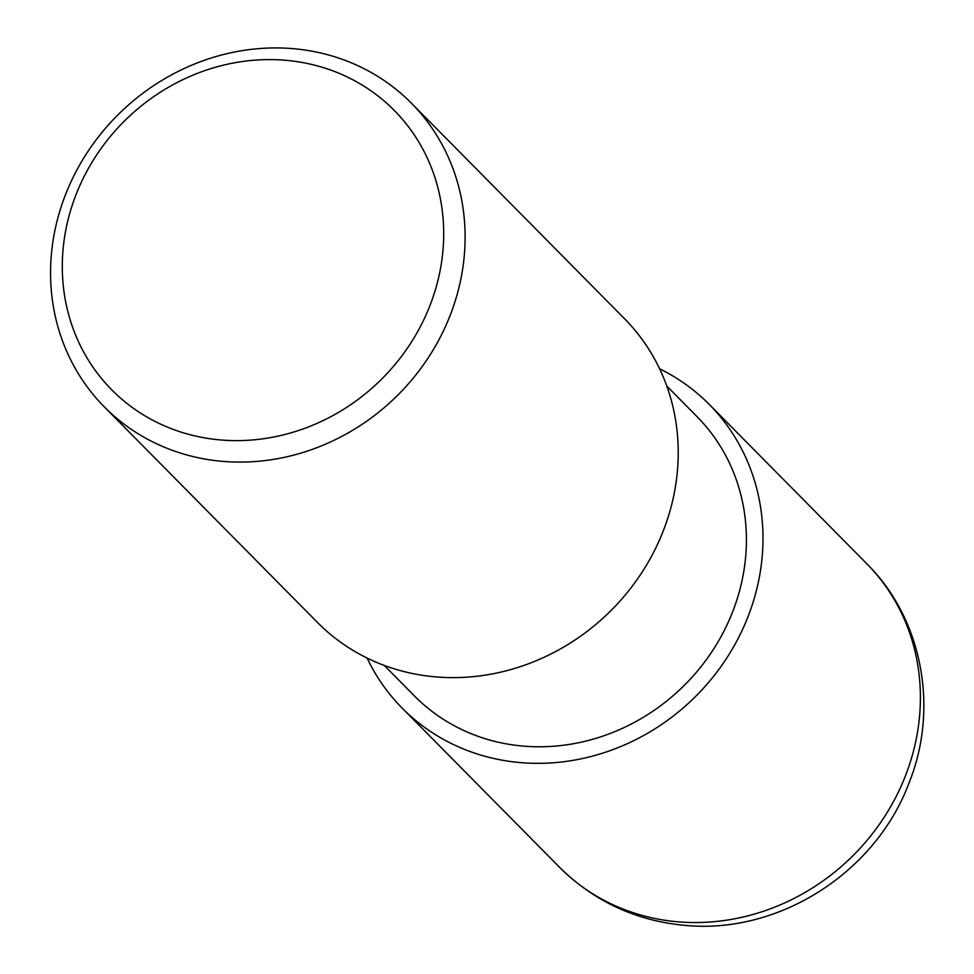 <?xml version="1.0" encoding="UTF-8"?>
<svg xmlns="http://www.w3.org/2000/svg" width="974" height="974" viewBox="0 0 974 974"><rect width="100%" height="100%" fill="white"/><g stroke="black" fill="none" stroke-linecap="round" stroke-linejoin="round"><path stroke-width="1.46" d="M666.788 386.045L696.982 416.58A198.672 182.187 135.3 0 1 722.745 633.441A198.672 182.187 135.3 0 1 522.928 746.072A198.672 182.187 135.3 0 1 414.437 695.947L384.255 665.412M285.784 60.303A198.672 182.187 135.3 0 1 440.857 266.535A198.672 182.187 135.3 0 1 220.209 439.919A198.672 182.187 135.3 0 1 65.136 233.687A198.672 182.187 135.3 0 1 285.784 60.303M293.478 48.7A215.948 198.039 135.3 0 1 411.393 103.183A215.948 198.039 135.3 0 1 439.396 338.891A215.948 198.039 135.3 0 1 222.206 461.323A215.948 198.039 135.3 0 1 104.279 406.84A215.948 198.039 135.3 0 1 76.276 171.132A215.948 198.039 135.3 0 1 293.478 48.7M411.393 103.183L624.504 318.705A215.948 198.039 135.3 0 1 652.507 554.425A215.948 198.039 135.3 0 1 435.317 676.857A215.948 198.039 135.3 0 1 317.39 622.374L104.279 406.84M659.605 368.781A215.948 198.039 135.3 0 1 709.267 404.429A215.948 198.039 135.3 0 1 737.269 640.149A215.948 198.039 135.3 0 1 520.079 762.569A215.948 198.039 135.3 0 1 402.152 708.098A215.948 198.039 135.3 0 1 367.064 658.034M677.49 921.769A215.948 198.039 135.3 0 1 559.563 867.298L559.563 867.298C593.994 901.303 635.547 920.637 684.223 925.3C778.652 934.93 875.882 872.497 909.205 782.524C939.021 708.232 922.561 618.867 866.677 563.629L866.677 563.629A215.948 198.039 135.3 0 1 894.68 799.35A215.948 198.039 135.3 0 1 677.49 921.769M709.267 404.429L866.677 563.629M402.152 708.098L559.563 867.298"/></g></svg>
